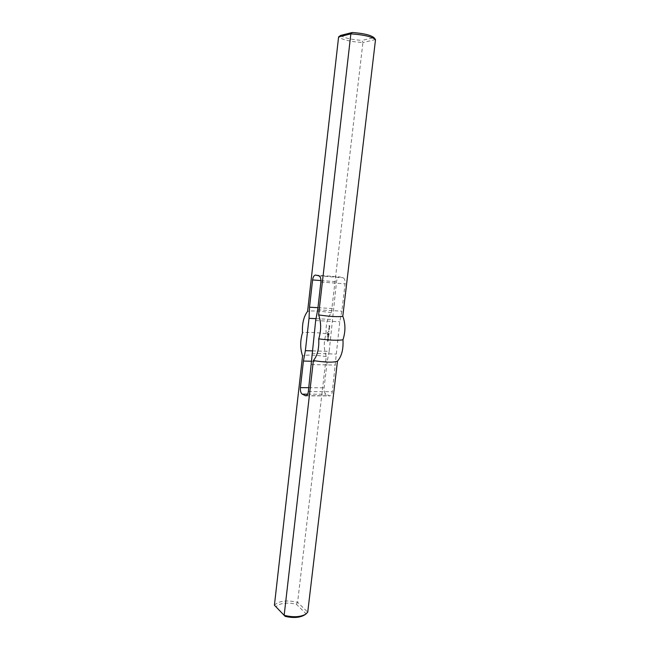 <?xml version="1.0" encoding="UTF-8"?>
<svg xmlns="http://www.w3.org/2000/svg" width="650" height="650" viewBox="0 0 650 650"><rect width="100%" height="100%" fill="white"/><g stroke="black" fill="none" stroke-linecap="round" stroke-linejoin="round"><path stroke-width="0.49" stroke-dasharray="3.25 2.44" d="M327.754 332.792L327.819 332.288L328.047 332.889L327.511 332.873L327.584 332.28L327.527 332.776M329.696 326.064L329.233 326.519L329.656 326.901L329.899 325.788L329.071 325.691L328.973 326.666L329.192 325.894L329.713 326.105L329.648 326.511L329.062 325.991L329.42 326.885L329.664 325.772L328.965 325.536L328.738 326.649L328.965 325.877L329.436 326.471L329.225 326.048M327.86 341.372L328.209 340.308L327.974 341.023L327.632 340.283L327.771 341.412L327.99 340.34L327.681 340.998L327.511 340.121L327.624 341.364M329.054 328.234L329.615 328.388L329.477 327.186L329.501 327.925L328.819 328.226L329.379 328.38L329.241 327.169L328.819 328.226M328.063 336.741L328.624 336.911L328.819 335.246L328.266 334.848L328.543 336.497L327.827 336.733L328.388 336.903L328.583 335.238L328.055 334.815L328.348 336.148L327.827 336.733M329.314 329.558L329.071 328.705L328.941 329.851L329.119 329.103L329.314 329.558L328.811 329.875L329.298 329.079L328.843 328.689L328.835 329.534M328.315 339.723L328.38 338.829L328.193 339.3L327.844 338.626L328.079 339.714M327.819 338.658L327.502 339.349M327.901 339.113L327.714 338.691M328.193 339.3L327.689 339.186M328.266 338.821L327.982 339.259M328.339 339.316L328.161 338.861M328.567 339.43L328.12 339.349M328.177 337.984L328.266 337.244L328.104 338.065L327.738 337.317L328.112 338.455L328.242 337.309L327.941 337.967M328.908 331.727L328.998 330.988L328.827 331.809L328.469 331.069L328.843 332.199L328.973 331.053L328.673 331.719M328.339 334.344L329.03 334.588L329.071 333.401L329.046 334.206L328.77 333.572L328.104 334.327L328.794 334.579L328.835 333.393L328.835 334.165L328.534 333.556L328.104 334.327M327.641 333.783L327.998 334.011L327.957 333.393L327.405 333.767M327.511 334.896L327.933 334.531L327.275 334.888L327.632 335.116L327.34 334.392L327.275 334.888M327.665 336.489L327.502 335.871L327.153 336.399M274.422 605.215C278.874 600.827 286.609 599.852 297.611 602.29L307.726 612.178L305.882 613.584L296.335 604.183C286.772 602.168 279.963 603.029 275.917 606.775M296.335 604.183L297.611 602.29L326.276 356.598C323.708 349.294 323.668 341.673 326.146 333.726C325.634 324.699 327.389 317.671 331.402 312.642L362.911 42.551C350.691 41.722 342.582 39.853 338.593 36.944M375.473 39.528L362.911 42.551L362.009 40.406L373.986 37.627M329.168 351.382L327.169 361.611L324.106 387.806C323.887 391.032 324.529 393.177 326.032 394.249L329.721 395.891C331.053 395.712 331.923 394.322 332.321 391.706L339.763 321.758L341.851 311.163L345.077 283.855C345.304 280.483 344.614 278.436 343.013 277.721L339.584 276.933C338.024 277.087 336.993 278.688 336.505 281.734L329.168 351.382L312.203 350.87M304.159 615.209L305.882 613.584M326.276 356.598C314.738 354.827 306.841 354.616 302.567 355.964M340.592 35.441C344.264 37.976 351.398 39.634 362.009 40.406M331.402 312.642C319.776 310.993 311.838 310.554 307.604 311.334M311.577 361.246L327.169 361.611M311.439 364.561L335.473 365.081M311.911 353.364L335.944 354.055M315.664 320.564L339.763 321.758M317.704 309.806L341.851 311.163M317.947 307.694L333.369 308.588M316.022 318.662L332.898 319.516M326.146 333.726C315.559 332.369 307.678 332.044 302.494 332.751M308.791 387.692L324.106 387.806M307.661 394.192L326.032 394.249M306.41 395.696L329.103 395.744M308.344 391.592L332.321 391.706M320.881 282.067L345.077 283.855M318.89 275.852L343.013 277.721M315.778 275.096L339.787 276.965M320.954 280.572L336.505 281.734M305.817 395.842L329.721 395.891M315.583 275.064L339.584 276.933"/><path stroke-width="0.97" d="M375.473 39.528L373.986 37.627C370.598 35.027 363.35 33.321 352.235 32.5L350.854 33.873C363.553 34.734 371.776 36.644 375.521 39.593L342.802 316.209C345.572 323.619 345.629 331.476 342.973 339.796C343.501 349.245 341.673 356.371 337.472 361.173L307.726 612.178L305.687 614.226C300.235 617.134 293.061 617.492 284.164 615.314L285.155 616.354C293.053 618.166 299.39 617.784 304.159 615.209L305.687 614.226M352.235 32.5L340.592 35.441L338.593 36.944L350.854 33.873L318.614 314.925C321.279 322.441 321.311 330.428 318.736 338.877C319.231 348.473 317.444 355.713 313.381 360.588L284.164 615.314L274.422 605.215L285.155 616.354M338.593 36.944L307.604 311.334C303.713 316.452 302.006 323.586 302.494 332.751C300.081 340.811 300.105 348.554 302.567 355.964L274.422 605.215M303.42 361.051L305.37 350.667L309.034 318.313L309.514 307.214L312.593 279.947C313.072 276.851 314.072 275.226 315.583 275.064L318.89 275.852C320.442 276.575 321.1 278.647 320.881 282.067L317.704 309.806L315.664 320.564L308.344 391.592C307.946 394.241 307.109 395.663 305.817 395.842L302.258 394.168C300.812 393.088 300.194 390.91 300.414 387.636L303.42 361.051L311.577 361.246M305.37 350.667L312.203 350.87M309.514 307.214L317.947 307.694M309.034 318.313L316.022 318.662M318.614 314.925C330.834 316.656 338.894 317.078 342.802 316.209M318.736 338.877C329.973 340.308 338.057 340.616 342.973 339.796M313.381 360.588C325.496 362.44 333.523 362.635 337.472 361.173M300.414 387.636L308.791 387.692M302.258 394.168L307.661 394.192M305.224 395.688L306.41 395.696M312.593 279.947L320.954 280.572M374.798 38.659L375.521 39.593"/></g></svg>

